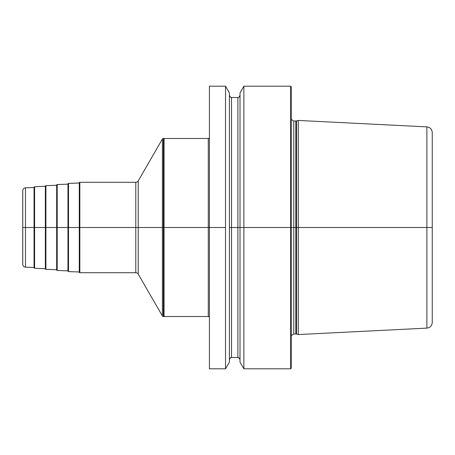 <?xml version="1.0" encoding="UTF-8"?>
<svg xmlns="http://www.w3.org/2000/svg" width="455" height="455" viewBox="0 0 455 455"><rect width="100%" height="100%" fill="white"/><g stroke="black" fill="none" stroke-linecap="round" stroke-linejoin="round"><path stroke-width="0.68" d="M79.835 182.284A0.563 0.563 0 0 0 79.272 182.847L79.272 272.153A0.563 0.563 0 0 0 79.835 272.716L79.835 182.284L135.795 182.284L135.795 272.716L79.835 272.716M79.272 271.988L68.512 271.589A0.563 0.563 0 0 1 67.966 271.026L67.966 183.974A0.563 0.563 0 0 1 68.512 183.411L68.512 271.589M79.272 183.012L68.512 183.411M67.966 270.861L57.205 270.463A0.563 0.563 0 0 1 56.665 269.9L56.665 185.1A0.563 0.563 0 0 1 57.205 184.537L57.205 270.463M67.966 184.138L57.205 184.537M45.358 186.226A0.563 0.563 0 0 1 45.904 185.663L56.665 185.265L56.665 269.735L45.904 269.337A0.563 0.563 0 0 1 45.358 268.774L45.358 186.226L34.597 186.789A0.563 0.563 0 0 0 34.057 187.352L34.057 267.648A0.563 0.563 0 0 0 34.597 268.211L45.358 268.774M34.057 267.483L25.469 267.165A2.827 2.827 0 0 1 22.75 264.344L22.75 190.656A2.827 2.827 0 0 1 25.469 187.835L25.469 267.165M34.057 187.517L25.469 187.835M163.368 138.479L163.368 316.521L163.772 316.521L163.772 138.479L163.368 138.479A1.132 1.132 0 0 0 162.389 139.042L138.24 180.868A2.827 2.827 0 0 1 135.795 182.284M163.368 316.521A1.132 1.132 0 0 1 162.389 315.958L138.24 274.132A2.827 2.827 0 0 0 135.795 272.716M290.665 368.806L291.228 368.237L291.228 227.5L296.546 227.5L296.546 334.089L298.292 334.556L298.292 227.5L296.546 227.5L296.546 120.911L298.292 120.444L298.292 227.5L426.881 227.5L426.881 328.118C430.163 327.657 431.954 325.774 432.25 322.47L432.25 227.5L426.881 227.5L426.881 126.882C430.163 127.343 431.954 129.226 432.25 132.53L432.25 227.5L290.665 227.5L290.665 368.806L243.886 368.806L243.886 86.194L290.665 86.194L290.665 227.5L240.007 227.5L240.007 92.917L243.886 86.194M243.886 368.806L240.007 362.083L240.007 227.5L291.228 227.5L291.228 86.763L290.665 86.194M225.526 86.194L229.405 92.917L229.405 227.5L240.007 227.5L229.405 227.5L229.405 362.083L225.526 368.806L225.526 86.194L209.414 86.194L209.414 227.5L22.75 227.5L163.772 227.5M225.526 368.806L209.414 368.806L209.414 227.5L164.056 227.5M209.414 137.347A1.132 1.132 0 0 1 208.282 138.479L164.056 138.479L164.056 316.521L208.282 316.521A1.132 1.132 0 0 1 209.414 317.653M225.526 227.5L209.414 227.5L225.526 227.5M45.904 185.663L45.904 269.337M34.597 186.789L34.597 268.211M138.24 180.868L138.24 274.132M162.389 139.042L162.389 315.958M296.546 334.089L295.813 333.993L295.813 121.007L293.771 121.007L293.771 333.993L291.228 335.585M208.282 138.479L208.282 316.521M229.405 95.379C230.514 97.404 231.22 98.115 231.527 97.501L231.527 357.499C231.22 356.885 230.514 357.596 229.405 359.621M231.527 357.499L237.885 357.499L237.885 97.501C238.192 98.115 238.898 97.404 240.007 95.379M293.771 121.007L291.228 119.415M295.813 333.993L293.771 333.993M295.813 121.007L296.546 120.911M426.881 328.118L298.292 334.556M426.881 126.882L298.292 120.444M231.527 97.501L237.885 97.501M237.885 357.499C238.192 356.885 238.898 357.596 240.007 359.621"/></g></svg>
